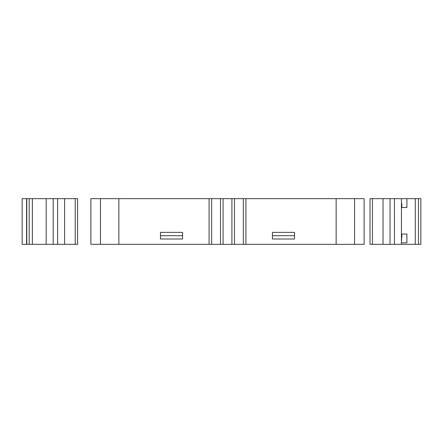 <?xml version="1.0" encoding="UTF-8"?>
<svg xmlns="http://www.w3.org/2000/svg" width="443" height="443" viewBox="0 0 443 443"><rect width="100%" height="100%" fill="white"/><g stroke="black" fill="none" stroke-linecap="round" stroke-linejoin="round"><path stroke-width="0.66" d="M182.571 232.365L160.471 232.365L160.471 235.687L182.571 235.687L182.571 232.365L160.471 232.365L160.471 239.01L182.571 239.01L182.571 232.365L160.471 232.365L160.471 235.687L182.571 235.687L182.571 232.365M294.523 232.365L272.428 232.365L272.428 235.687L294.523 235.687L294.523 232.365L272.428 232.365L272.428 239.01L294.523 239.01L294.523 232.365L272.428 232.365L272.428 235.687L294.523 235.687L294.523 232.365M394.453 244.331L394.453 198.669L390.034 198.669L390.034 244.331L394.453 244.331L394.453 198.669L383.034 198.669L383.034 244.331L401.441 244.331L401.441 242.858L406.912 242.858L406.912 234.02L401.834 234.02L401.834 237.703L401.452 237.703L401.452 242.858L406.912 242.858L406.912 234.02L401.834 234.02L401.441 242.858L406.912 242.858L406.912 234.02L401.834 234.02L401.823 237.703L401.441 237.703L401.452 198.669L390.034 198.669L390.034 244.331L401.441 244.331L401.452 198.669L394.453 198.669L394.453 244.331L401.441 244.331L401.441 242.858M57.601 244.331L57.601 198.669L53.182 198.669L53.182 244.331L57.601 244.331L57.601 198.669L53.182 198.669L53.182 244.331L64.595 244.331L64.595 198.669L46.183 198.669L46.183 244.331L64.595 244.331L64.595 198.669L57.601 198.669L57.601 244.331L64.595 244.331L64.595 198.669L57.601 198.669M394.453 207.872L394.458 233.655M223.078 198.669L223.078 244.331L231.916 244.331L231.916 198.669L223.078 198.669L223.078 244.331L231.916 244.331L231.916 198.669L220.503 198.669L220.503 244.331L234.497 244.331L234.497 198.669L220.503 198.669L220.503 244.331L223.078 244.331L223.078 198.669L211.665 198.669L211.665 244.331L223.078 244.331M383.034 233.655L383.034 207.872M26.569 198.669L26.569 244.331L22.15 244.331L26.569 244.331L26.569 198.669L22.15 198.669L22.15 244.331L26.569 244.331L26.569 198.669L22.15 198.669L22.15 244.331L22.15 198.669L26.569 198.669M418.458 244.331L415.268 244.331L420.844 244.331L420.844 198.669L420.844 244.331L418.458 244.331L418.458 198.669L420.844 198.669L420.844 244.331L418.458 244.331L418.458 198.669L415.268 198.669L418.458 198.669L418.458 244.331L415.268 244.331L415.268 198.669L418.458 198.669M372.413 207.872L372.419 233.655M372.413 198.669L372.413 244.331L372.413 198.669L370.021 198.669L370.021 244.331L390.034 244.331L390.034 198.669L383.034 198.669L383.034 244.331L370.021 244.331L372.413 244.331L372.413 198.669L370.021 198.669L370.021 244.331L370.021 198.669L383.034 198.669L372.413 198.669L383.034 198.669L383.034 244.331L390.034 244.331M231.916 244.331L234.497 244.331L234.497 198.669L231.916 198.669L231.916 244.331L243.334 244.331L243.334 198.669L231.916 198.669M75.216 198.669L77.614 198.669L77.614 244.331L77.614 198.669L75.216 198.669L75.216 244.331L64.595 244.331L77.614 244.331L75.216 244.331L77.614 244.331L77.614 198.669L75.216 198.669L75.216 244.331L75.216 198.669L64.595 198.669M32.372 244.331L32.372 198.669L29.183 198.669L29.183 244.331L32.372 244.331L32.372 198.669L29.183 198.669L29.183 244.331L32.372 244.331L32.372 198.669L26.79 198.669L26.79 244.331L53.182 244.331L53.182 198.669L46.183 198.669L46.183 244.331L32.372 244.331L53.182 244.331M401.834 207.507L406.912 207.507L401.823 207.507L401.823 203.824L401.823 207.507L406.912 207.507L406.912 198.669L415.268 198.669L415.268 244.331L401.441 244.331L415.268 244.331L415.268 198.669L394.453 198.669M401.452 237.703L401.441 203.824L401.834 203.824L401.452 203.824L401.452 198.669L415.268 198.669M354.555 198.669L336.143 198.669L354.555 198.669L336.143 198.669L336.143 244.331L364.129 244.331L364.129 198.669L354.555 198.669L354.555 244.331L364.129 244.331L364.129 198.669L354.555 198.669L354.555 244.331L364.129 244.331L364.129 198.669L354.555 198.669L354.555 244.331L245.915 244.331L245.915 198.669L234.497 198.669L234.497 244.331L243.334 244.331L243.334 198.669L234.497 198.669M234.497 244.331L245.915 244.331L245.915 198.669L243.334 198.669L243.334 244.331L245.915 244.331L245.915 198.669L243.334 198.669M272.428 235.687L272.428 239.01L294.523 239.01L294.523 235.687L272.428 235.687L272.428 239.01L294.523 239.01L294.523 235.687M220.503 198.669L209.085 198.669L209.085 244.331L220.503 244.331L220.503 198.669L211.665 198.669L211.665 244.331L220.503 244.331M160.471 235.687L160.471 239.01L182.571 239.01L182.571 235.687L160.471 235.687L160.471 239.01L182.571 239.01L182.571 235.687M211.665 198.669L90.87 198.669L90.87 244.331L118.857 244.331L90.87 244.331L100.445 244.331L100.445 198.669L90.87 198.669L90.87 244.331L90.87 198.669L100.445 198.669L100.445 244.331L211.665 244.331L211.665 198.669L209.085 198.669L209.085 244.331L118.857 244.331L118.857 198.669L118.857 244.331L211.665 244.331M29.183 198.669L26.79 198.669L26.79 244.331L29.183 244.331L29.183 198.669L26.79 198.669L26.79 244.331L29.183 244.331M53.182 198.669L32.372 198.669L46.183 198.669L46.183 244.331M401.823 234.02L401.823 237.703M406.912 198.669L406.912 207.507L406.912 198.669L401.452 198.669M354.555 244.331L336.143 244.331L336.143 198.669L245.915 198.669L336.143 198.669L336.143 244.331L243.334 244.331M209.085 244.331L209.085 198.669L100.445 198.669L100.445 244.331M390.034 198.669L383.034 198.669M401.441 203.824L401.834 203.824M75.216 244.331L64.595 244.331M415.268 244.331L401.441 244.331M383.034 244.331L372.413 244.331M336.143 244.331L245.915 244.331M46.183 198.669L32.372 198.669M336.143 198.669L245.915 198.669M209.085 198.669L118.857 198.669L118.857 244.331M118.857 198.669L100.445 198.669"/></g></svg>
